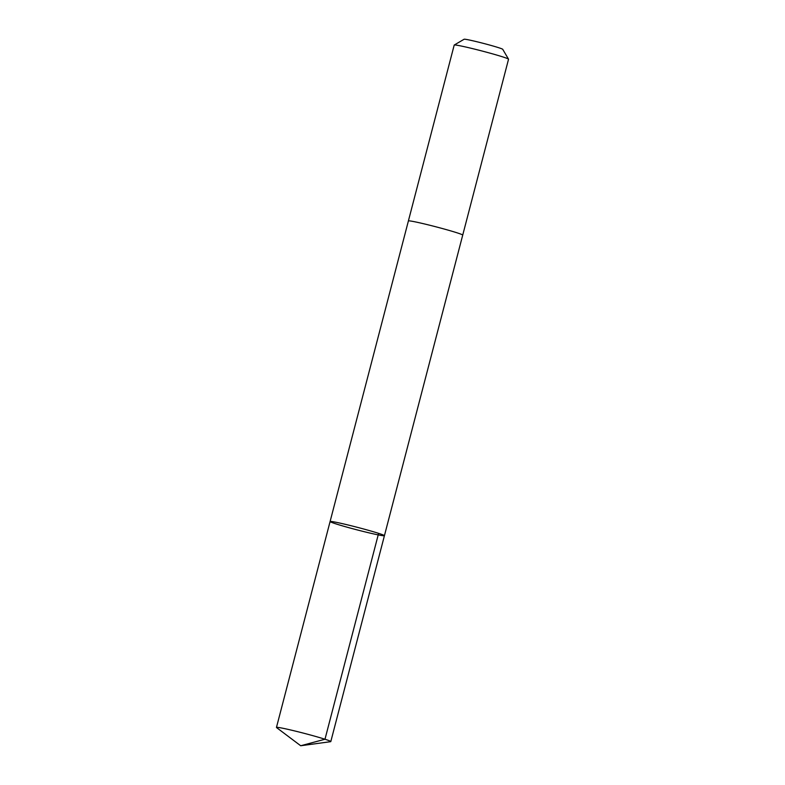 <?xml version="1.0" encoding="UTF-8"?>
<svg xmlns="http://www.w3.org/2000/svg" width="785" height="785" viewBox="0 0 785 785"><rect width="100%" height="100%" fill="white"/><g stroke="black" fill="none" stroke-linecap="round" stroke-linejoin="round"><path stroke-width="1.18" d="M408.386 220.977A28.074 1.276 14.6 0 1 408.386 220.948A28.074 1.276 14.6 0 1 443.358 228.798A28.074 1.276 14.6 0 1 462.718 235.107L384.424 535.694A28.074 1.276 -165.4 0 0 357.587 527.383A28.074 1.276 -165.4 0 0 330.092 521.534A28.074 1.276 -165.4 0 0 349.462 527.844A28.074 1.276 -165.4 0 0 384.424 535.694A28.074 1.276 -165.4 0 0 357.587 527.383A28.074 1.276 -165.4 0 0 330.092 521.534L276.457 727.43A28.074 1.276 14.6 0 1 311.429 735.27A28.074 1.276 14.6 0 1 330.799 741.589A28.074 1.276 14.6 0 1 330.603 741.678L300.704 745.75L276.585 727.607A28.074 1.276 14.6 0 1 276.457 727.43M443.358 228.798A28.074 1.276 14.6 0 1 462.728 235.107A28.074 1.276 14.6 0 1 462.718 235.127L508.543 59.228A28.074 1.276 14.6 0 0 508.523 59.169A28.074 1.276 14.6 0 0 489.173 52.919A28.074 1.276 14.6 0 0 454.24 45.03A28.074 1.276 14.6 0 0 454.201 45.079L408.386 220.948A28.074 1.276 14.6 0 1 443.358 228.798M454.24 45.03L464.112 39.25A19.968 0.903 14.6 0 1 488.967 44.863A19.968 0.903 14.6 0 1 502.724 49.308L508.523 59.169M378.605 533.349L324.98 739.244L300.704 745.75M384.424 535.694L330.799 741.589M408.396 220.948L330.092 521.534"/></g></svg>
